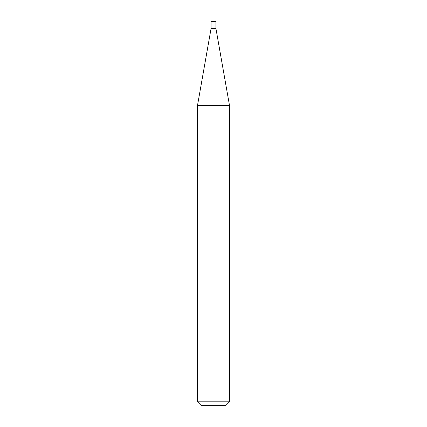 <?xml version="1.0" encoding="UTF-8"?>
<svg xmlns="http://www.w3.org/2000/svg" width="427" height="427" viewBox="0 0 427 427"><rect width="100%" height="100%" fill="white"/><g stroke="black" fill="none" stroke-linecap="round" stroke-linejoin="round"><path stroke-width="0.64" d="M211.066 28.524L215.934 28.524L215.934 21.35L211.066 21.35L211.066 28.524L197.487 105.544L229.512 105.544L215.934 28.524M229.512 401.807L225.669 405.65L201.33 405.65L197.487 401.807L229.512 401.807L229.512 105.544M197.487 401.807L197.487 105.544"/></g></svg>
